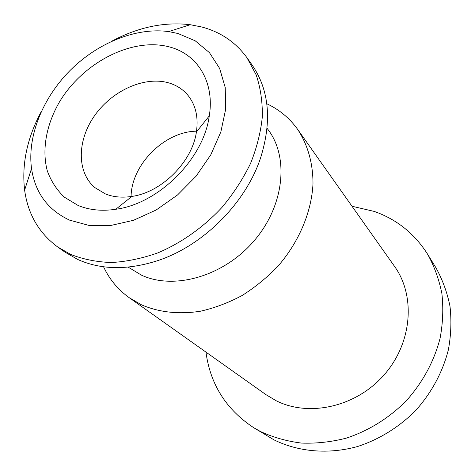 <?xml version="1.0" encoding="UTF-8"?>
<svg xmlns="http://www.w3.org/2000/svg" width="475" height="475" viewBox="0 0 475 475"><rect width="100%" height="100%" fill="white"/><g stroke="black" fill="none" stroke-linecap="round" stroke-linejoin="round"><path stroke-width="0.71" d="M78.066 205.438L64.368 197.178C56.762 189.905 51.098 181.213 47.375 171.101C41.634 150.023 46.253 124.842 59.363 102.119C83.083 62.231 132.893 36.623 170.092 47.114C197.636 54.483 214.807 82.199 209.279 115.906C203.632 158.852 158.751 203.68 115.799 209.273C101.798 211.345 89.223 210.069 78.066 205.438M169.391 83.072C145.433 75.691 113.05 89.941 95.184 114.825C77.158 139.614 76.303 171.825 94.822 187.566L105.444 193.942C113.347 197.083 122.164 197.909 131.89 196.418C161.702 192.333 192.286 161.791 196.407 131.985C198.556 116.992 195.623 104.631 187.601 94.905C182.774 89.288 176.7 85.346 169.391 83.072M196.525 131.183C164.629 131.433 131.379 164.641 131.088 196.543M69.528 220.121L88.867 225.393L110.55 225.518L133.433 220.323L156.21 209.968L177.525 194.976L196.098 176.195L210.811 154.755L220.845 131.937L225.696 109.102L225.227 87.543L219.634 68.406L209.41 52.612L195.249 40.838L178.006 33.505L168.637 31.588C136.183 27.176 97.909 42.756 70.3 70.241C42.786 97.808 27.152 136.07 31.528 168.53C35.144 192.708 47.809 209.908 69.528 220.121M111.655 41.266C138.023 27.176 164.219 21.66 190.255 24.712L201.738 26.98C220.584 31.973 235.659 42.222 246.97 57.724L256.197 74.907C260.502 87.78 262.55 101.715 262.342 116.713C260.769 132.086 256.856 147.63 250.592 163.347C243.046 178.867 233.51 193.551 221.991 207.391C203.549 227.21 181.373 242.903 157.878 252.872C142.108 258.442 126.623 261.66 111.423 262.521C96.663 262.028 83.054 259.308 70.585 254.374L57.57 246.893C38.885 233.017 27.9 214.1 24.623 190.137C21.607 164.095 27.158 137.904 41.277 111.56M57.57 246.893L64.808 252.023L77.752 259.475C100.967 269.901 127.591 270.293 157.623 260.668C203.092 245.759 245.658 203.247 260.621 157.795C272.092 120.953 269.248 90.013 252.094 64.968L246.97 57.724M128.167 267.116L141.609 275.227C174.414 290.385 223.933 276.177 254.107 240.813C284.472 205.598 289.257 156.898 267.775 129.23L267.104 128.351M103.568 266.784C109.369 279.252 117.907 289.548 129.176 297.671L141.413 304.79C158.953 312.324 178.505 314.497 200.076 311.303C214.338 308.103 228.321 302.854 242.03 295.557C255.318 287.179 267.461 277.21 278.457 265.644C299.197 241.466 311.511 211.939 312.983 184.068C313.108 163.4 307.717 144.637 297.659 129.396C289.554 118.115 279.27 109.565 266.802 103.746M129.176 297.671L266.077 394.737L276.361 400.847C309.284 417.359 356.351 406.832 384.228 374.763C412.282 342.843 415.756 295.836 394.559 266.416L297.659 129.396M205.954 352.106C210.265 384.346 226.171 409.539 253.686 427.684L273.921 439.826C298.442 451.909 328.391 454.622 357.604 446.506C379.335 439.428 399.493 426.912 416.035 410.121C431.882 392.184 442.664 372.062 448.382 349.748C451.066 335.017 451.6 320.524 449.991 306.274C447.189 292.404 442.474 279.52 435.86 267.627L427.518 254.066C414.408 233.498 396.625 219.278 374.157 211.405L351.999 206.239M253.686 427.684L260.514 431.543C273.256 437.416 286.9 441.263 301.459 443.08C316.326 443.644 331.295 441.988 346.364 438.116C368.731 430.76 389.512 417.804 406.6 400.467C422.97 381.953 434.138 361.214 440.093 338.259C442.908 323.113 443.508 308.233 441.898 293.615C439.066 279.401 434.275 266.214 427.518 254.066M31.528 168.53L24.623 190.137M168.637 31.588L190.255 24.712M196.407 131.985L209.279 115.906M131.89 196.418L115.799 209.273"/></g></svg>
